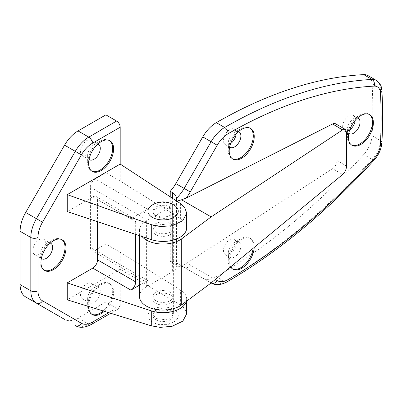 <?xml version="1.0" encoding="UTF-8"?>
<svg xmlns="http://www.w3.org/2000/svg" width="402" height="402" viewBox="0 0 402 402"><rect width="100%" height="100%" fill="white"/><g stroke="black" fill="none" stroke-linecap="round" stroke-linejoin="round"><path stroke-width="0.3" stroke-dasharray="2.01 1.51" d="M50.245 243.084A8.929 5.156 120 0 0 46.315 243.768L52.511 240.19A17.693 10.216 120 0 0 39.999 261.858A17.693 10.216 120 0 0 43.662 269.958A17.693 10.216 120 0 0 44.15 270.214M39.165 254.225A8.929 5.156 120 0 0 44.999 246.356A8.929 5.156 120 0 0 43.627 239.2A8.929 5.156 120 0 0 39.165 239.642A8.929 5.156 120 0 0 33.331 247.511A8.929 5.156 120 0 0 34.698 254.667A8.929 5.156 120 0 0 39.165 254.225M61.818 239.612A17.693 10.216 120 0 0 61.355 239.316A17.693 10.216 120 0 0 52.511 240.19L46.315 243.768A8.929 5.156 120 0 0 39.999 254.707A8.929 5.156 120 0 0 41.371 258.456M103.183 310.942A17.693 10.216 120 0 0 112.223 295.57A17.693 10.216 120 0 0 109.017 283.34A17.693 10.216 120 0 0 100.168 284.219L93.973 287.797A8.929 5.156 120 0 0 87.656 298.731A8.929 5.156 120 0 0 89.51 302.822A8.929 5.156 120 0 0 93.973 302.379A8.929 5.156 120 0 0 99.807 294.51A8.929 5.156 120 0 0 98.44 287.355A8.929 5.156 120 0 0 93.973 287.797L100.168 284.219A17.693 10.216 120 0 0 87.656 305.887A17.693 10.216 120 0 0 91.324 313.987A17.693 10.216 120 0 0 91.812 314.238M86.827 298.254A8.929 5.156 120 0 0 92.661 290.38A8.929 5.156 120 0 0 91.289 283.224A8.929 5.156 120 0 0 86.827 283.666A8.929 5.156 120 0 0 80.988 291.535A8.929 5.156 120 0 0 82.36 298.696A8.929 5.156 120 0 0 86.827 298.254M104.354 311.304A17.693 10.216 120 0 0 113.208 295.983A17.693 10.216 120 0 0 109.967 283.892A17.693 10.216 120 0 0 101.123 284.767A17.693 10.216 120 0 0 88.611 306.435M97.907 144.022A8.929 5.156 120 0 0 93.973 144.71L100.168 141.132A17.693 10.216 120 0 0 87.656 162.8A17.693 10.216 120 0 0 91.324 170.9A17.693 10.216 120 0 0 91.812 171.151M86.827 155.162A8.929 5.156 120 0 0 92.661 147.293A8.929 5.156 120 0 0 91.289 140.137A8.929 5.156 120 0 0 86.827 140.579A8.929 5.156 120 0 0 80.988 148.449A8.929 5.156 120 0 0 82.36 155.604A8.929 5.156 120 0 0 86.827 155.162M109.48 140.549A17.693 10.216 120 0 0 109.017 140.253A17.693 10.216 120 0 0 100.168 141.132L93.973 144.71A8.929 5.156 120 0 0 87.656 155.644A8.929 5.156 120 0 0 89.033 159.393M170.347 223.612A10.281 5.935 0 0 0 159.147 222.326A10.281 5.935 0 0 0 152.8 227.808A10.281 5.935 0 0 0 155.815 232.004A10.281 5.935 0 0 0 167.016 233.291A10.281 5.935 0 0 0 173.357 227.808A10.281 5.935 0 0 0 170.347 223.612M155.815 216.914L152.8 212.563L154.986 208.844L160.88 206.739L170.347 208.522L173.357 212.874L171.177 216.598L165.277 218.703L155.815 216.914M170.347 294.882A10.281 5.935 0 0 0 159.147 293.596A10.281 5.935 0 0 0 152.8 299.078A10.281 5.935 0 0 0 155.815 303.274A10.281 5.935 0 0 0 167.016 304.56A10.281 5.935 0 0 0 173.357 299.078A10.281 5.935 0 0 0 170.347 294.882M170.347 309.967L160.88 308.555L154.986 310.726L152.8 314.319L155.815 318.359L165.277 319.776L171.177 317.605L173.357 314.007L170.347 309.967M139.489 285.179L147.589 280.506A6.739 3.889 -60 0 1 144.223 280.837A6.739 3.889 -60 0 1 142.826 277.752L142.826 217.487A6.739 3.889 -60 0 1 147.589 209.236L130.911 218.864A6.739 3.889 -60 0 1 134.278 218.532A6.739 3.889 -60 0 1 135.675 221.618L97.55 199.603A6.739 3.889 120 0 0 96.153 196.518A6.739 3.889 120 0 0 92.782 196.854L67.25 211.593M105.887 114.851L105.887 172.775L95.163 178.965A6.739 3.889 120 0 0 90.4 187.221L90.4 247.481A6.739 3.889 120 0 0 91.797 250.567A6.739 3.889 120 0 0 95.163 250.235L105.887 244.044L120.188 252.3L180.387 289.822A23.592 13.618 0 0 1 186.674 299.078A23.592 13.618 0 0 1 186.332 301.384M105.887 172.775L120.188 181.031L180.387 218.552A23.592 13.618 0 0 1 186.674 227.808M186.674 313.806L184.669 308.495L180.387 304.892L120.188 269.26L120.188 306.093A5.055 2.92 60 0 1 119.138 308.409A5.055 2.92 60 0 1 116.61 308.158L88.762 324.238A26.959 15.567 -60 0 1 75.285 325.57M120.188 252.3L120.188 269.26L67.25 299.822M97.55 199.603L97.55 221.693M105.887 244.044L105.887 301.967L116.61 308.158M120.188 164.066L120.188 181.031M105.887 301.967L78.038 318.047A26.959 15.567 -60 0 1 64.606 319.409M64.561 319.379L25.683 296.937M135.675 221.618L135.675 234.401M250.079 128.168A17.693 10.216 120 0 0 249.612 127.871A17.693 10.216 120 0 0 240.768 128.751L240.768 128.751A17.693 10.216 120 0 0 228.256 150.418A17.693 10.216 120 0 0 231.919 158.519A17.693 10.216 120 0 0 232.411 158.77M238.502 131.64A8.929 5.156 120 0 0 234.572 132.323L240.768 128.751L234.572 132.323A8.929 5.156 120 0 0 228.256 143.263A8.929 5.156 120 0 0 229.632 147.011M236.074 134.112A8.929 5.156 120 0 0 234.271 129.132A8.929 5.156 120 0 0 229.803 129.575A8.929 5.156 120 0 0 223.969 137.444A8.929 5.156 120 0 0 225.341 144.599A8.929 5.156 120 0 0 229.803 144.157A8.929 5.156 120 0 0 230.557 143.675M254.21 247.426A17.693 10.216 120 0 0 250.567 238.492A17.693 10.216 120 0 0 241.723 239.366A17.693 10.216 120 0 0 230.617 266.883M253.134 248.315A17.693 10.216 120 0 0 249.612 237.939A17.693 10.216 120 0 0 240.768 238.818L240.768 238.818A17.693 10.216 120 0 0 228.256 260.486A17.693 10.216 120 0 0 231.919 268.586A17.693 10.216 120 0 0 232.411 268.837M234.572 242.391L240.768 238.818L234.572 242.391A8.929 5.156 120 0 0 228.256 253.33A8.929 5.156 120 0 0 230.105 257.421A8.929 5.156 120 0 0 234.572 256.978A8.929 5.156 120 0 0 240.406 249.109A8.929 5.156 120 0 0 239.039 241.949A8.929 5.156 120 0 0 234.572 242.391M229.803 254.225A8.929 5.156 120 0 0 235.642 246.356A8.929 5.156 120 0 0 234.271 239.2A8.929 5.156 120 0 0 229.803 239.642A8.929 5.156 120 0 0 223.969 247.511A8.929 5.156 120 0 0 225.341 254.667A8.929 5.156 120 0 0 229.803 254.225M369.227 114.414A17.693 10.216 120 0 0 368.765 114.113A17.693 10.216 120 0 0 359.921 114.992L359.921 114.992A17.693 10.216 120 0 0 347.408 136.66A17.693 10.216 120 0 0 351.072 144.76A17.693 10.216 120 0 0 351.559 145.011M357.654 117.886A8.929 5.156 120 0 0 353.725 118.57L359.921 114.992L353.725 118.57A8.929 5.156 120 0 0 347.408 129.504A8.929 5.156 120 0 0 348.78 133.253M355.227 120.354A8.929 5.156 120 0 0 353.423 115.374A8.929 5.156 120 0 0 348.956 115.816A8.929 5.156 120 0 0 343.122 123.685A8.929 5.156 120 0 0 344.489 130.841A8.929 5.156 120 0 0 348.956 130.399A8.929 5.156 120 0 0 349.705 129.916M376.262 80.375A20.221 11.673 -60 0 1 380.418 88.611A505.515 291.862 -60 0 1 380.418 140.539A20.221 11.673 -60 0 1 372.076 159.348A505.515 291.862 -60 0 1 224.633 281.566A26.959 15.567 -60 0 1 224.597 281.586A26.959 15.567 -60 0 1 211.115 282.923L202.774 278.104A26.959 15.567 120 0 0 216.256 276.772A26.959 15.567 120 0 0 216.291 276.752A505.515 291.862 120 0 0 363.735 154.529A20.221 11.673 120 0 0 372.081 135.725A505.515 291.862 120 0 0 372.081 83.792A20.221 11.673 120 0 0 367.92 75.561M155.815 234.617A10.281 5.935 180 0 1 152.8 230.421A10.281 5.935 180 0 1 159.147 224.939A10.281 5.935 180 0 1 170.347 226.225A10.281 5.935 180 0 1 173.357 230.421A10.281 5.935 180 0 1 167.016 235.904A10.281 5.935 180 0 1 155.815 234.617M155.815 300.661A10.281 5.935 180 0 1 152.8 296.465A10.281 5.935 180 0 1 159.147 290.978A10.281 5.935 180 0 1 170.347 292.264A10.281 5.935 180 0 1 173.357 296.465A10.281 5.935 180 0 1 167.016 301.947A10.281 5.935 180 0 1 155.815 300.661M139.489 296.465A23.592 13.618 180 0 1 146.398 286.832L172.614 271.697A13.482 7.784 0 0 0 176.418 267.33L181.533 265.838L186.071 263.647L332.57 168.659L342.665 174.488M141.966 236.497A23.592 13.618 180 0 1 139.489 230.421A23.592 13.618 180 0 1 146.398 220.793L172.614 205.658L172.614 271.697M211.145 282.938L211.115 282.923A5.055 4.126 -60 0 0 211.145 282.938L181.533 265.838M176.86 201.176L176.418 201.286A13.482 7.784 180 0 1 172.614 205.658M346.574 166.086L337.042 160.584L337.042 126.906L346.574 132.409M335.645 123.821A6.739 3.889 -60 0 1 337.042 126.906M337.042 160.584A6.739 3.889 -60 0 1 332.57 168.659M170.232 196.834L170.232 261.295L172.614 262.667C174.83 263.923 176.116 265.164 176.478 266.385L176.563 199.452M202.774 278.104L175.815 262.541A26.959 15.567 120 0 0 170.232 261.295M155.931 319.851A10.11 5.839 0 0 0 166.951 321.118A10.11 5.839 0 0 0 173.192 315.726A10.11 5.839 0 0 0 170.232 311.595A10.11 5.839 0 0 0 159.212 310.334A10.11 5.839 0 0 0 152.971 315.726A10.11 5.839 0 0 0 155.931 319.851M155.931 215.286A10.11 5.839 0 0 0 166.951 216.552A10.11 5.839 0 0 0 173.192 211.161A10.11 5.839 0 0 0 170.232 207.035A10.11 5.839 0 0 0 159.212 205.769A10.11 5.839 0 0 0 152.971 211.161A10.11 5.839 0 0 0 155.931 215.286M173.805 321.917A15.165 8.754 0 0 0 174.754 321.314A15.165 8.754 0 0 0 173.292 309.254A15.165 8.754 0 0 0 152.358 309.535A15.165 8.754 0 0 0 151.408 321.314A15.165 8.754 0 0 0 173.805 321.917M174.754 205.573A15.165 8.754 0 0 0 152.358 204.97A15.165 8.754 0 0 0 151.408 205.573M92.782 196.854L130.911 218.864M147.589 209.236L95.163 178.965M108.786 312.676L120.188 306.093M95.163 250.235L147.589 280.506M180.387 304.892L180.387 289.822M180.387 203.482L180.387 218.552M78.038 318.047L88.762 324.238A5.055 2.92 60 0 0 91.289 324.484M90.4 187.221L142.826 217.487M142.826 277.752L90.4 247.481M216.291 276.752L224.633 281.566A5.055 2.914 -120.1 0 0 227.14 281.827M146.398 286.832L146.398 220.793M186.071 263.647A32.014 18.487 -60 0 1 190.257 265.039L215.311 279.506M172.614 262.667L172.614 198.392M374.337 159.84A5.055 1.447 -137.8 0 1 372.076 159.348L363.735 154.529M381.9 142.604A5.055 2.729 -177 0 0 380.418 140.539L372.081 135.725M381.9 90.646A5.055 3.095 176.8 0 0 380.418 88.611L372.081 83.792M190.257 265.039A5.055 4.126 -60 0 1 184.156 267.355L184.156 267.355A26.959 15.567 120 0 0 176.478 266.385M43.627 239.2L50.778 243.326M61.355 239.316L62.31 239.863M91.289 283.224L98.44 287.355M109.017 283.34L109.967 283.892M91.289 140.137L98.44 144.268M109.017 140.253L109.967 140.806M152.8 212.563L152.8 227.808M152.8 314.319L152.8 299.078M186.674 301.128L186.674 299.078M173.357 314.007L173.357 299.078M173.357 212.874L173.357 227.808M91.324 170.9L92.274 171.448M87.656 155.644L87.656 162.8M82.36 155.604L89.51 159.735M91.324 313.987L92.274 314.54M87.656 298.731L87.656 305.887M82.36 298.696L89.51 302.822M43.662 269.958L44.617 270.511M39.999 254.707L39.999 261.858M34.698 254.667L41.848 258.793M144.223 280.837L91.797 250.567M96.153 196.518L134.278 218.532M110.716 313.274L119.138 308.409M249.612 127.871L250.567 128.424M234.271 129.132L239.039 131.881M249.612 237.939L250.567 238.492M234.271 239.2L239.039 241.949M368.765 114.113L369.719 114.665M353.423 115.374L358.187 118.128M152.8 296.465L152.8 230.421M139.489 235.672L139.489 230.421M173.357 296.465L173.357 230.421M177.805 266.963C180.694 266.3 182.809 266.431 184.156 267.355L175.815 262.541M344.489 130.841L349.258 133.595M347.408 129.504L347.408 136.66M351.072 144.76L352.026 145.308M225.341 254.667L230.105 257.421M228.256 253.33L228.256 260.486M231.919 268.586L232.874 269.134M225.341 144.599L230.105 147.353M228.256 143.263L228.256 150.418M231.919 158.519L232.874 159.066M173.192 315.726L173.192 211.161M151.408 321.314A20.432 20.432 0 0 0 174.754 321.314M152.971 315.726L152.971 211.161"/><path stroke-width="0.6" d="M41.371 258.456A8.929 5.156 120 0 0 41.848 258.793A8.929 5.156 120 0 0 46.315 258.35A8.929 5.156 120 0 0 52.149 250.481A8.929 5.156 120 0 0 50.778 243.326A8.929 5.156 120 0 0 50.245 243.084M44.15 270.214A17.693 10.216 120 0 0 52.511 269.084A17.693 10.216 120 0 0 63.933 253.928A17.693 10.216 120 0 0 61.818 239.612M53.461 269.631A17.693 10.216 120 0 0 65.018 254.044A17.693 10.216 120 0 0 62.31 239.863A17.693 10.216 120 0 0 53.461 240.743A17.693 10.216 120 0 0 41.903 256.33A17.693 10.216 120 0 0 44.617 270.511A17.693 10.216 120 0 0 53.461 269.631M91.812 314.238A17.693 10.216 120 0 0 100.168 313.113A17.693 10.216 120 0 0 103.183 310.942M88.611 306.435A17.693 10.216 120 0 0 92.274 314.54A17.693 10.216 120 0 0 101.123 313.661A17.693 10.216 120 0 0 104.354 311.304M89.033 159.393A8.929 5.156 120 0 0 89.51 159.735A8.929 5.156 120 0 0 93.973 159.292A8.929 5.156 120 0 0 99.807 151.423A8.929 5.156 120 0 0 98.44 144.268A8.929 5.156 120 0 0 97.907 144.022M91.812 171.151A17.693 10.216 120 0 0 100.168 170.021A17.693 10.216 120 0 0 111.595 154.865A17.693 10.216 120 0 0 109.48 140.549M101.123 170.574A17.693 10.216 120 0 0 112.681 154.981A17.693 10.216 120 0 0 109.967 140.806A17.693 10.216 120 0 0 101.123 141.68A17.693 10.216 120 0 0 89.566 157.272A17.693 10.216 120 0 0 92.274 171.448A17.693 10.216 120 0 0 101.123 170.574M151.288 239.602A23.592 13.618 0 0 0 186.674 227.808L186.674 213.075L182.835 220.663L172.222 225.743L160.252 226.552L151.288 224.648L67.25 194.628L67.25 211.593L151.288 239.602L151.288 224.648M186.674 301.128L186.674 313.806L182.835 321.118L172.222 326.253L160.252 327.374L151.288 325.831L67.25 299.822L67.25 282.862L151.288 310.872A23.592 13.618 0 0 0 186.332 301.384M135.675 234.401L135.675 281.877A6.739 3.889 -60 0 1 130.911 290.133L92.782 268.119L67.25 282.862M92.782 268.119A6.739 3.889 120 0 0 97.55 259.868L135.675 281.877M97.55 221.693L97.55 259.868M64.606 319.409A26.959 15.567 -60 0 1 64.561 319.379L25.683 296.937A26.959 15.567 -60 0 1 20.1 284.591L20.1 231.286A26.959 15.567 -60 0 1 25.683 212.497L64.561 145.162A26.959 15.567 -60 0 1 78.038 130.931L105.887 114.851L116.61 121.042A5.055 2.92 60 0 1 120.188 127.233L120.188 164.066L67.25 194.628M130.911 290.133L139.489 285.179M120.188 164.066L180.387 203.482L184.669 207.412L186.674 213.075M64.561 319.379L36.406 303.128A26.959 15.567 -60 0 1 30.823 290.782L30.823 237.476A26.959 15.567 -60 0 1 36.406 218.688L75.285 151.353A26.959 15.567 -60 0 1 88.762 137.122L116.61 121.042M241.723 158.192A17.693 10.216 120 0 0 253.28 142.599A17.693 10.216 120 0 0 250.567 128.424A17.693 10.216 120 0 0 241.723 129.298A17.693 10.216 120 0 0 230.16 144.891A17.693 10.216 120 0 0 232.874 159.066A17.693 10.216 120 0 0 241.723 158.192M232.411 158.77A17.693 10.216 120 0 0 240.768 157.639A17.693 10.216 120 0 0 252.195 142.484A17.693 10.216 120 0 0 250.079 128.168M229.632 147.011A8.929 5.156 120 0 0 230.105 147.353A8.929 5.156 120 0 0 234.572 146.911A8.929 5.156 120 0 0 240.406 139.042A8.929 5.156 120 0 0 239.039 131.881A8.929 5.156 120 0 0 238.502 131.64M230.557 143.675A8.929 5.156 120 0 0 236.074 134.112M230.617 266.883A17.693 10.216 120 0 0 232.874 269.134A17.693 10.216 120 0 0 241.723 268.26A17.693 10.216 120 0 0 254.21 247.426M232.411 268.837A17.693 10.216 120 0 0 240.768 267.707A17.693 10.216 120 0 0 253.134 248.315M360.87 144.434A17.693 10.216 120 0 0 372.428 128.841A17.693 10.216 120 0 0 369.719 114.665A17.693 10.216 120 0 0 360.87 115.54A17.693 10.216 120 0 0 349.313 131.132A17.693 10.216 120 0 0 352.026 145.308A17.693 10.216 120 0 0 360.87 144.434M351.559 145.011A17.693 10.216 120 0 0 359.921 143.886A17.693 10.216 120 0 0 371.342 128.725A17.693 10.216 120 0 0 369.227 114.414M348.78 133.253A8.929 5.156 120 0 0 349.258 133.595A8.929 5.156 120 0 0 353.725 133.152A8.929 5.156 120 0 0 359.559 125.283A8.929 5.156 120 0 0 358.187 118.128A8.929 5.156 120 0 0 357.654 117.886M349.705 129.916A8.929 5.156 120 0 0 355.227 120.354M342.665 129.826L332.57 123.997L186.071 198.166L181.533 199.799L211.145 216.899L342.665 129.826L345.353 129.429L346.574 132.409L346.574 166.086C346.343 169.423 345.042 172.222 342.665 174.488L211.145 282.938L181.714 304.816A23.592 13.618 180 0 1 146.398 306.093A23.592 13.618 180 0 1 139.489 296.465L139.489 235.672M211.145 216.899L181.714 238.778A23.592 13.618 180 0 1 146.398 240.054A23.592 13.618 180 0 1 141.966 236.497M181.533 199.799L176.418 201.286M332.57 123.997A6.739 3.889 -60 0 1 335.645 123.821L345.353 129.429M176.468 200.92L176.478 198.251C176.126 195.91 174.835 194.05 172.614 192.674L170.232 191.297L170.232 196.834M215.311 279.506L217.216 280.606A21.904 12.648 120 0 0 228.17 279.521A21.904 12.648 120 0 0 228.2 279.506A500.46 288.943 120 0 0 374.167 158.509A15.165 8.754 120 0 0 380.428 144.403A500.46 288.943 120 0 0 380.428 92.993A15.165 8.754 120 0 0 374.167 86.113A500.46 288.943 120 0 0 228.2 133.665A21.904 12.648 120 0 0 217.216 145.243L211.115 141.72A26.959 15.567 -60 0 1 224.633 127.469A505.515 291.862 -60 0 1 372.076 79.44A20.221 11.673 -60 0 1 376.262 80.375L367.92 75.561A20.221 11.673 120 0 0 363.735 74.626A505.515 291.862 120 0 0 216.291 122.655A26.959 15.567 120 0 0 202.774 136.906L175.815 183.603L184.156 188.417L211.115 141.72L202.774 136.906M170.232 191.297A26.959 15.567 120 0 0 175.815 183.603M173.805 217.351A15.165 8.754 0 0 0 174.754 205.573A20.432 20.432 0 0 0 151.408 205.573A15.165 8.754 0 0 0 152.866 217.633A15.165 8.754 0 0 0 173.805 217.351M120.188 127.233L92.339 143.313A21.904 12.648 120 0 0 81.385 154.876L42.511 222.211A21.904 12.648 120 0 0 37.974 237.476L37.974 290.782A21.904 12.648 120 0 0 42.511 300.812L81.385 323.258A21.904 12.648 120 0 0 92.339 322.173L108.786 312.676M151.288 325.831L151.288 310.872M25.683 296.937L36.406 303.128A5.055 4.126 120 0 0 42.511 300.812M20.1 284.591L30.823 290.782A5.055 2.92 180 0 0 37.974 290.782M20.1 231.286L30.823 237.476A5.055 2.92 180 0 0 37.974 237.476M25.683 212.497L42.511 222.211M64.561 145.162L81.385 154.876M78.038 130.931L88.762 137.122A5.055 2.92 -120 0 1 92.339 143.313M81.385 323.258A5.055 4.126 120 0 1 75.285 325.57C79.495 328.178 84.832 327.816 91.289 324.484L110.716 313.274M92.339 322.173A5.055 2.92 60 0 1 91.289 324.484M380.428 92.993A5.055 3.095 176.8 0 0 381.9 90.646C382.845 107.434 382.845 124.756 381.9 142.604C381.387 148.926 378.87 154.669 374.337 159.84C327.63 211.211 278.571 251.868 227.16 281.817L227.125 281.837A5.055 2.914 -120.1 0 0 227.16 281.817A5.055 2.914 -120.1 0 0 228.2 279.506M181.714 304.816L181.714 238.778M217.216 145.243L190.257 191.94A32.014 18.487 -60 0 1 186.071 198.166M172.614 198.392L172.614 192.674M374.167 86.113A5.055 3.864 87 0 0 372.076 79.44L363.735 74.626M228.2 133.665A5.055 2.925 60.1 0 0 224.633 127.469L216.291 122.655M176.478 198.251A26.959 15.567 120 0 0 184.156 188.417L190.257 191.94M381.9 142.604A5.055 2.729 -177 0 1 380.428 144.403M374.337 159.84A5.055 1.447 -137.8 0 0 374.167 158.509M211.145 282.938A5.055 4.126 -60 0 0 217.216 280.606M381.9 90.646C381.83 86.38 379.95 82.953 376.262 80.375M227.125 281.837C220.668 285.164 215.331 285.526 211.115 282.923"/></g></svg>
